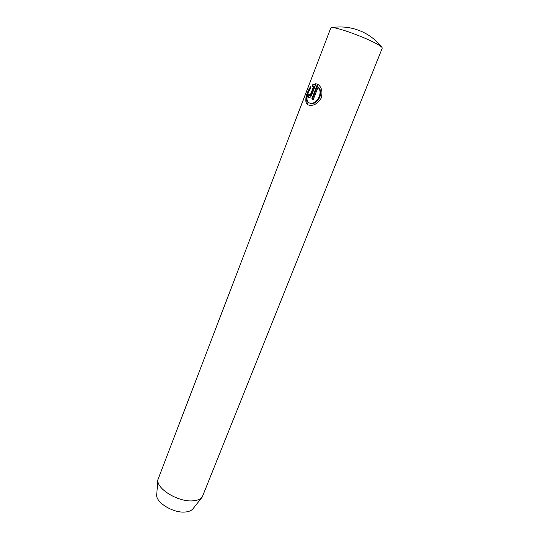 <?xml version="1.0" encoding="UTF-8"?>
<svg xmlns="http://www.w3.org/2000/svg" width="539" height="539" viewBox="0 0 539 539"><rect width="100%" height="100%" fill="white"/><g stroke="black" fill="none" stroke-linecap="round" stroke-linejoin="round"><path stroke-width="0.81" d="M382.252 48.166L382.016 47.472C381.194 46.448 378.809 44.912 374.868 42.864C361.696 35.918 334.813 26.546 331.438 27.651L330.798 28.008L157.88 479.73C156.276 488.738 178.079 502.153 192.719 500.852C197.24 500.563 200.4 499.309 202.206 497.106L382.252 48.166M157.88 479.73L156.728 494.62C155.427 502.254 173.08 513.229 185.086 512.03C188.791 511.747 191.412 510.676 192.935 508.809L202.206 497.106M310.882 86.233L310.956 87.951C307.291 92.54 305.067 101.494 309.325 102.909C315.537 106.015 324.054 92.957 317.983 87.331L313.274 99.533L311.758 98.967L317.505 84.077C321.749 86.981 322.949 91.711 321.096 98.266C317.397 103.98 313.199 106.237 308.503 105.031C303.161 103.245 306.59 92.081 310.882 86.233M309.224 94.433L309.346 95.679L310.349 94.824L313.792 85.876L312.263 86.685L312.115 84.94L316.103 83.599L311.603 95.275C310.68 97.188 309.649 98.024 308.503 97.781C307.648 97.229 307.56 96.003 308.234 94.096L309.224 94.433M313.792 85.876L314.446 86.159L311.003 95.1L310.006 95.949L309.346 95.679M309.211 94.473L308.234 94.096M308.908 94.372L308.524 97.188M316.016 83.821L312.782 85.223L312.115 84.94M312.782 85.223L312.856 86.287M317.983 87.331L318.643 87.614C324.788 93.267 316.211 106.291 309.979 103.171L309.325 102.915M318.118 84.455L312.425 99.216M310.922 87.385C306.502 94.48 305.505 100.207 307.944 104.553M311.003 95.1L310.349 94.824M382.016 47.472C377.239 41.362 371.438 36.517 364.613 32.926C354.163 27.597 343.107 25.838 331.438 27.651"/></g></svg>
